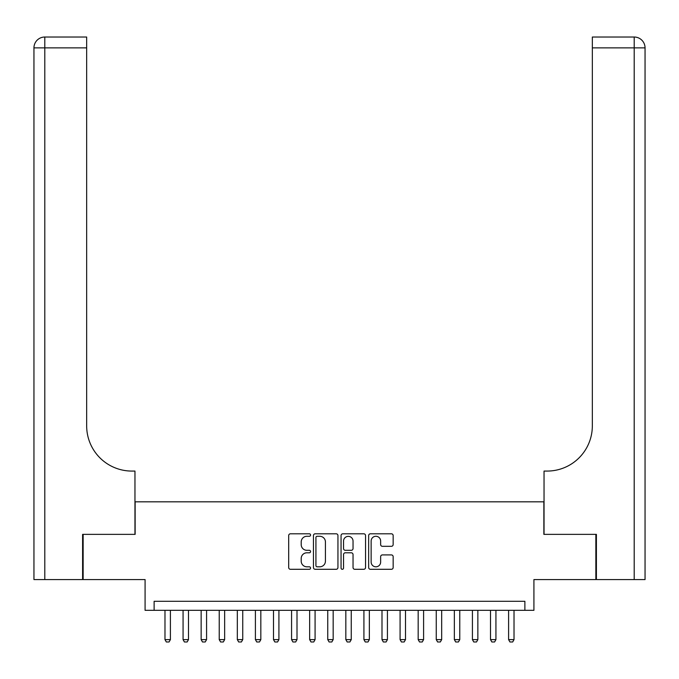 <?xml version="1.0" encoding="UTF-8"?>
<svg xmlns="http://www.w3.org/2000/svg" width="679" height="679" viewBox="0 0 679 679"><rect width="100%" height="100%" fill="white"/><g stroke="black" fill="none" stroke-linecap="round" stroke-linejoin="round"><path stroke-width="1.02" d="M310.566 535.044A1.239 1.239 0 0 0 309.318 533.796L290.459 533.796A1.774 1.774 0 0 0 288.685 535.57L288.685 567.525A1.774 1.774 0 0 0 290.459 569.299L309.318 569.299A1.239 1.239 0 0 0 310.566 568.06A1.239 1.239 0 0 0 309.318 566.812L306.883 566.812A5.678 5.678 0 0 1 301.204 561.134L301.204 558.469A5.678 5.678 0 0 1 306.883 552.791L309.318 552.791A1.239 1.239 0 0 0 310.566 551.552A1.239 1.239 0 0 0 309.318 550.304L306.883 550.304A5.678 5.678 0 0 1 301.204 544.626L301.204 541.961A5.678 5.678 0 0 1 306.883 536.283L309.318 536.283A1.239 1.239 0 0 0 310.566 535.044M391.376 546.315A1.774 1.774 0 0 0 393.158 544.541L393.158 535.57A1.774 1.774 0 0 0 391.376 533.796L370.428 533.796A1.774 1.774 0 0 0 368.655 535.57L368.655 567.525A1.774 1.774 0 0 0 370.428 569.299L391.376 569.299A1.774 1.774 0 0 0 393.158 567.525L393.158 556.695A1.774 1.774 0 0 0 391.376 554.921L382.413 554.921A1.774 1.774 0 0 0 380.639 556.695L380.639 562.068A4.745 4.745 0 0 1 375.894 566.812A4.745 4.745 0 0 1 371.141 562.068L371.141 541.027A4.745 4.745 0 0 1 375.894 536.283A4.745 4.745 0 0 1 380.639 541.027L380.639 544.541A1.774 1.774 0 0 0 382.413 546.315L391.376 546.315M524.875 610.328L533.915 610.328L533.915 579.577L595.856 579.577L595.856 534.365L543.862 534.365L543.862 501.815L135.138 501.815L135.138 534.365L83.144 534.365L83.144 579.577L145.085 579.577L145.085 610.328L524.875 610.328L524.875 601.28L154.125 601.28L154.125 610.328M337.947 535.57A1.774 1.774 0 0 0 336.173 533.796L315.226 533.796A1.774 1.774 0 0 0 313.452 535.57L313.452 567.525A1.774 1.774 0 0 0 315.226 569.299L336.173 569.299A1.774 1.774 0 0 0 337.947 567.525L337.947 535.57M342.827 533.796L363.774 533.796A1.774 1.774 0 0 1 365.548 535.57L365.548 567.525A1.774 1.774 0 0 1 363.774 569.299L354.811 569.299A1.774 1.774 0 0 1 353.038 567.525L353.038 554.565A1.774 1.774 0 0 0 351.264 552.791L345.314 552.791A1.774 1.774 0 0 0 343.54 554.565L343.54 568.06A1.239 1.239 0 0 1 342.292 569.299A1.239 1.239 0 0 1 341.053 568.06L341.053 535.57A1.774 1.774 0 0 1 342.827 533.796M317.178 536.283A1.239 1.239 0 0 0 315.93 537.522L315.93 565.573A1.239 1.239 0 0 0 317.178 566.812L319.75 566.812A5.678 5.678 0 0 0 325.428 561.134L325.428 541.961A5.678 5.678 0 0 0 319.75 536.283L317.178 536.283M353.038 541.121A4.745 4.745 0 0 0 348.285 536.368A4.745 4.745 0 0 0 343.54 541.121L343.54 548.53A1.774 1.774 0 0 0 345.314 550.304L351.264 550.304A1.774 1.774 0 0 0 353.038 548.53L353.038 541.121M164.98 610.328L164.98 639.626L170.404 639.626L170.404 610.328M170.404 639.626L169.046 641.978L166.338 641.978L164.98 639.626M82.6 534.365L134.96 534.365L134.96 471.073L131.879 471.073A45.213 45.213 0 0 1 86.666 425.86L86.666 47.878L44.797 47.878L44.797 579.577L82.6 579.577L82.6 534.365M44.797 579.577L33.95 579.577L33.95 47.878A10.847 10.847 0 0 1 44.797 37.022L86.666 37.022L86.666 47.878M33.95 471.073L33.95 47.878L44.797 47.878L44.797 37.022M131.879 471.073A45.213 45.213 0 0 1 86.666 425.86M645.05 579.577L645.05 47.878L645.05 579.577L596.4 579.577L596.4 534.365L544.04 534.365L544.04 471.073L547.121 471.073A45.213 45.213 0 0 0 592.334 425.86L592.334 37.022L634.203 37.022A10.847 10.847 0 0 1 645.05 47.878L645.05 471.073M547.121 471.073A45.213 45.213 0 0 0 592.334 425.86M183.067 610.328L183.067 639.626L188.49 639.626L188.49 610.328M188.49 639.626L187.132 641.978L184.416 641.978L183.067 639.626M201.145 610.328L201.145 639.626L206.577 639.626L206.577 610.328M206.577 639.626L205.219 641.978L202.503 641.978L201.145 639.626M219.232 610.328L219.232 639.626L224.656 639.626L224.656 610.328M224.656 639.626L223.306 641.978L220.59 641.978L219.232 639.626M237.319 610.328L237.319 639.626L242.743 639.626L242.743 610.328M242.743 639.626L241.384 641.978L238.677 641.978L237.319 639.626M255.406 610.328L255.406 639.626L260.829 639.626L260.829 610.328M260.829 639.626L259.471 641.978L256.764 641.978L255.406 639.626M273.493 610.328L273.493 639.626L278.916 639.626L278.916 610.328M278.916 639.626L277.558 641.978L274.842 641.978L273.493 639.626M291.571 610.328L291.571 639.626L297.003 639.626L297.003 610.328M297.003 639.626L295.645 641.978L292.929 641.978L291.571 639.626M309.658 610.328L309.658 639.626L315.081 639.626L315.081 610.328M315.081 639.626L313.732 641.978L311.016 641.978L309.658 639.626M327.745 610.328L327.745 639.626L333.168 639.626L333.168 610.328M333.168 639.626L331.81 641.978L329.103 641.978L327.745 639.626M345.832 610.328L345.832 639.626L351.255 639.626L351.255 610.328M351.255 639.626L349.897 641.978L347.19 641.978L345.832 639.626M363.919 610.328L363.919 639.626L369.342 639.626L369.342 610.328M369.342 639.626L367.984 641.978L365.268 641.978L363.919 639.626M381.997 610.328L381.997 639.626L387.429 639.626L387.429 610.328M387.429 639.626L386.071 641.978L383.355 641.978L381.997 639.626M400.084 610.328L400.084 639.626L405.507 639.626L405.507 610.328M405.507 639.626L404.158 641.978L401.442 641.978L400.084 639.626M418.171 610.328L418.171 639.626L423.594 639.626L423.594 610.328M423.594 639.626L422.236 641.978L419.529 641.978L418.171 639.626M436.257 610.328L436.257 639.626L441.681 639.626L441.681 610.328M441.681 639.626L440.323 641.978L437.615 641.978L436.257 639.626M454.344 610.328L454.344 639.626L459.768 639.626L459.768 610.328M459.768 639.626L458.41 641.978L455.694 641.978L454.344 639.626M472.423 610.328L472.423 639.626L477.855 639.626L477.855 610.328M477.855 639.626L476.497 641.978L473.781 641.978L472.423 639.626M490.51 610.328L490.51 639.626L495.933 639.626L495.933 610.328M495.933 639.626L494.584 641.978L491.868 641.978L490.51 639.626M508.596 610.328L508.596 639.626L514.02 639.626L514.02 610.328M514.02 639.626L512.662 641.978L509.954 641.978L508.596 639.626M634.203 579.577L634.203 47.878L592.334 47.878M634.203 37.022L634.203 47.878L645.05 47.878"/></g></svg>
